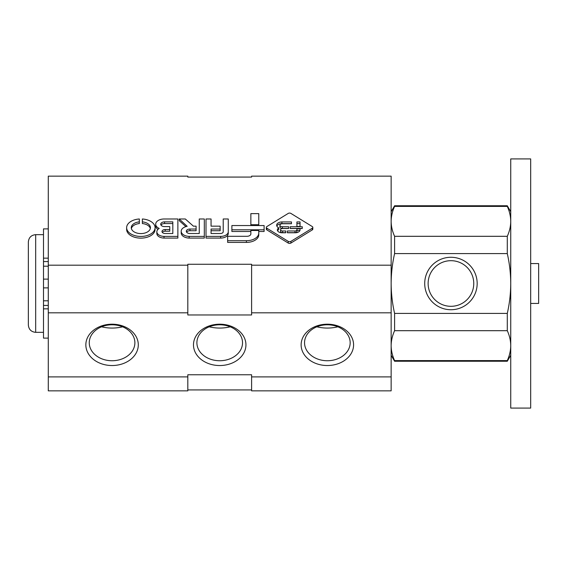<?xml version="1.0" encoding="UTF-8"?>
<svg xmlns="http://www.w3.org/2000/svg" width="567" height="567" viewBox="0 0 567 567"><rect width="100%" height="100%" fill="white"/><g stroke="black" fill="none" stroke-linecap="round" stroke-linejoin="round"><path stroke-width="0.85" d="M264.109 229.798L264.109 225.546L231.889 225.546L231.889 229.798L264.109 229.798L264.109 231.492L258.772 231.492M231.889 229.798L231.889 231.492L250.862 231.492M258.772 233.094L258.772 230.493L250.862 230.493L250.862 233.895A3.898 2.403 0 0 1 247.198 236.29L227.643 236.29L227.643 242.4L246.404 242.4A12.368 7.612 180 0 0 258.772 234.788L258.772 233.094A12.368 7.612 0 0 1 246.404 240.706L246.404 242.4M227.643 240.706L246.404 240.706M258.772 224.73L258.772 213.631L250.862 213.631L250.862 224.73L258.772 224.73L258.772 225.546M250.862 224.73L250.862 225.546M220.662 236.396A7.612 4.685 0 0 0 228.274 231.712L228.274 233.398A7.612 4.685 180 0 1 220.662 238.083L206.012 238.083L206.012 236.396L220.662 236.396L220.662 238.083M228.274 231.712L228.274 218.982L223.221 218.982L223.221 231.754A2.856 1.758 0 0 1 220.365 233.512L211.059 233.512L211.059 229.04L220.152 229.04L220.152 230.726L211.059 230.726M220.152 229.04L220.152 226.169L211.059 226.169L211.059 218.982L206.012 218.982L206.012 236.396M189.165 236.396L204.304 236.396L204.304 218.982L199.258 218.982L199.258 233.512L189.959 233.512A3.629 2.233 0 0 1 186.323 231.272A3.629 2.233 0 0 1 189.959 229.04L196.097 229.04L196.097 226.169L193.411 226.169L185.31 218.982L179.215 218.982L187.167 226.318A8.356 5.146 0 0 0 181.185 231.258A8.356 5.146 0 0 0 189.165 236.396L189.165 238.083A8.356 5.146 180 0 1 181.185 232.945L181.185 231.258M204.304 236.396L204.304 238.083L189.165 238.083M186.593 232.116A3.629 2.233 180 0 1 189.959 230.726L196.097 230.726L196.097 229.04M179.215 218.982L179.215 220.669L185.919 226.616M164.026 236.396L177.875 236.396L177.875 218.982L164.026 218.982A8.484 5.223 0 0 0 155.691 224.199A8.484 5.223 0 0 0 159.199 228.43A7.484 4.607 0 0 0 156.839 231.79A7.484 4.607 0 0 0 164.026 236.396L164.026 238.083A7.484 4.607 180 0 1 156.839 233.476L156.839 231.79M157.91 229.408A8.484 5.223 180 0 1 155.691 225.886L155.691 224.199M177.875 236.396L177.875 238.083L164.026 238.083M169.774 229.529L165.217 229.529A3.232 1.992 0 0 0 161.985 231.52A3.232 1.992 0 0 0 165.217 233.512L172.822 233.512L172.822 221.867L164.572 221.867A3.841 2.367 0 0 0 160.73 224.234A3.841 2.367 0 0 0 164.572 226.594L169.774 226.594L169.774 231.216L165.217 231.216A3.232 1.992 180 0 0 162.29 232.364M160.978 225.078A3.841 2.367 180 0 1 164.572 223.554L172.822 223.554M142.367 221.867A9.575 5.897 0 0 1 150.432 227.686A9.575 5.897 0 0 1 140.857 233.583A9.575 5.897 0 0 1 131.282 227.686A9.575 5.897 0 0 1 139.34 221.867L139.34 218.982A14.225 8.76 0 0 0 126.632 227.686A14.225 8.76 0 0 0 140.857 236.446A14.225 8.76 0 0 0 155.082 227.686A14.225 8.76 0 0 0 142.367 218.982L142.367 223.554A9.575 5.897 180 0 1 150.333 228.529M155.082 227.686L155.082 229.373A14.225 8.76 180 0 1 140.857 238.133A14.225 8.76 180 0 1 126.632 229.373L126.632 227.686M131.374 228.529A9.575 5.897 180 0 1 139.34 223.554L139.34 221.867M312.268 228.225A1.899 1.169 0 0 0 312.821 227.395A1.899 1.169 0 0 0 312.268 226.566L290.914 213.419A1.899 1.169 0 0 0 288.227 213.419L266.873 226.566A1.899 1.169 0 0 0 266.32 227.395A1.899 1.169 0 0 0 266.873 228.225L288.227 241.365A1.899 1.169 0 0 0 290.914 241.365L312.268 228.225L312.268 229.911L290.914 243.059A1.899 1.169 180 0 1 288.227 243.059L266.873 229.911A1.899 1.169 180 0 1 266.32 229.082L266.32 227.395M312.821 227.395L312.821 229.082A1.899 1.169 180 0 1 312.268 229.911M279.928 225.234A2.445 1.503 0 0 1 282.373 223.724L291.466 223.724L291.466 221.938L281.919 221.938A5.365 3.303 0 0 0 276.661 225.234A5.365 3.303 0 0 0 278.78 227.87A4.628 2.849 0 0 0 277.369 229.918A4.628 2.849 0 0 0 281.863 232.768L285.768 232.768L285.768 230.982L282.557 230.982A1.999 1.233 0 0 1 280.559 229.748A1.999 1.233 0 0 1 282.557 228.515L288.646 228.515L288.646 226.736L282.373 226.736L282.373 228.423A2.445 1.503 180 0 1 279.928 226.92L279.928 225.234A2.445 1.503 0 0 0 282.373 226.736M282.557 230.982L282.557 232.668A1.999 1.233 180 0 1 280.559 231.435L280.559 229.748M277.575 230.762A4.628 2.849 180 0 1 278.78 229.557L278.78 227.87M276.838 226.084A5.365 3.303 180 0 1 281.919 223.625L291.466 223.625M281.919 221.938L281.919 223.625M290.176 228.515L302.261 228.515L302.261 226.736L290.176 226.736L290.176 228.515M282.373 228.423L288.646 228.423M282.557 232.668L285.768 232.668M300.035 226.467L300.035 221.938L296.917 221.938L296.917 226.467L300.035 226.467M300.035 228.792L296.917 228.792L296.917 229.812A1.899 1.169 0 0 1 295.017 230.982L287.377 230.982L287.377 232.768L295.279 232.768A4.756 2.927 0 0 0 300.035 229.841L300.035 228.792L300.035 229.841M287.377 232.668L295.017 232.668A1.899 1.169 180 0 0 296.917 231.499L296.917 229.812L296.917 230.478L299.915 230.478M290.176 228.423L302.261 228.423M296.917 223.625L300.035 223.625M230.245 326.812C223.242 328.484 216.225 328.484 209.18 326.812M122.6 326.812C115.604 328.484 108.58 328.484 101.543 326.812M337.882 326.812C330.887 328.484 323.863 328.484 316.825 326.812M48.28 265.186L187.819 265.186L187.819 264.272L251.606 264.272L251.606 265.186L391.145 265.186L391.145 176.146L251.606 176.146L251.606 177.067L187.819 177.067L187.819 176.146L48.28 176.146L48.28 390.854L187.819 390.854L187.819 376.899L48.28 376.899M391.145 265.186L391.145 390.854L251.606 390.854L251.606 374.759L187.819 374.759L187.819 376.899M187.819 389.933L251.606 389.933M219.713 324.196A26.224 20.667 0 0 1 242.428 355.197A26.224 20.667 0 0 1 196.997 355.197A26.224 20.667 0 0 1 219.713 324.196M327.357 324.196A26.224 20.667 0 0 1 350.066 355.197A26.224 20.667 0 0 1 304.642 355.197A26.224 20.667 0 0 1 327.357 324.196M112.068 324.196A26.224 20.667 0 0 1 134.783 355.197A26.224 20.667 0 0 1 89.359 355.197A26.224 20.667 0 0 1 112.068 324.196M251.606 376.899L391.145 376.899M48.28 312.821L187.819 312.821L187.819 314.969L251.606 314.969L251.606 312.821L391.145 312.821M187.819 265.186L187.819 312.821M251.606 265.186L251.606 312.821M112.068 324.785A22.815 17.981 0 0 1 134.882 342.759A22.815 17.981 0 0 1 112.068 360.74A22.815 17.981 0 0 1 89.26 342.759A22.815 17.981 0 0 1 112.068 324.785M327.357 324.785A22.815 17.981 0 0 1 350.165 342.759A22.815 17.981 0 0 1 327.357 360.74A22.815 17.981 0 0 1 304.543 342.759A22.815 17.981 0 0 1 327.357 324.785M219.713 324.785A22.815 17.981 0 0 1 242.527 342.759A22.815 17.981 0 0 1 219.713 360.74A22.815 17.981 0 0 1 196.898 342.759A22.815 17.981 0 0 1 219.713 324.785M43.496 338.116L43.496 228.884M43.503 279.113L48.28 279.113M43.503 287.887L48.28 287.887M43.503 305.429L48.28 305.429M43.503 261.571L48.28 261.571M394.597 360.598L394.597 361.243L507.288 361.243L507.288 360.598C509.542 355.651 510.69 350.668 510.739 345.65C510.683 350.661 509.535 355.644 507.288 360.598L394.597 360.598C392.343 355.651 391.195 350.668 391.145 345.65C391.202 340.632 392.35 335.65 394.597 330.696L507.288 330.696C509.542 335.643 510.69 340.625 510.739 345.65M394.597 330.696L394.597 313.402C392.357 303.628 391.209 293.656 391.145 283.5C391.209 273.344 392.357 263.372 394.597 253.598L507.288 253.598C509.527 263.372 510.676 273.344 510.739 283.5C510.676 293.656 509.527 303.628 507.288 313.402L507.288 330.696M391.145 221.35C391.202 216.339 392.35 211.356 394.597 206.402C392.343 211.349 391.195 216.332 391.145 221.35C391.195 226.375 392.343 231.357 394.597 236.304L394.597 253.598M391.145 211.739L394.597 205.757L394.597 206.402L507.288 206.402C509.542 211.349 510.69 216.332 510.739 221.35C510.683 226.368 509.535 231.35 507.288 236.304L507.288 253.598M394.597 313.402L507.288 313.402M394.597 205.757L507.288 205.757L507.288 206.402M28.35 241.989L28.35 325.011L28.35 241.989C28.782 237.538 31.228 235.099 35.678 234.66L43.496 234.66M394.597 236.304L507.288 236.304M510.739 158.916L510.739 408.084L530.677 408.084L530.677 158.916L510.739 158.916M530.677 263.57L538.65 263.57L538.65 303.43L530.677 303.43M450.942 257.276A26.224 26.224 0 0 1 473.658 296.612A26.224 26.224 0 0 1 428.227 296.612A26.224 26.224 0 0 1 450.942 257.276M450.942 260.685A22.815 22.815 0 0 1 470.702 294.904A22.815 22.815 0 0 1 431.182 294.904A22.815 22.815 0 0 1 450.942 260.685M189.959 229.04L189.959 230.726M165.217 229.529L165.217 231.216M164.572 221.867L164.572 223.554M266.873 228.225L266.873 229.911M290.914 241.365L290.914 243.059M288.227 241.365L288.227 243.059M295.017 230.982L295.017 232.668M43.503 266.207L48.28 266.207M43.503 300.793L48.28 300.793M43.503 308.845L48.28 308.845M43.503 258.155L48.28 258.155M35.678 234.66L35.678 332.34C31.228 331.901 28.782 329.462 28.35 325.011M43.503 338.116L48.28 338.116M43.503 228.884L48.28 228.884M391.145 355.261L394.597 361.243M510.747 211.739L507.288 205.757M510.747 355.261L507.288 361.243M35.678 332.34L43.503 332.34"/></g></svg>
